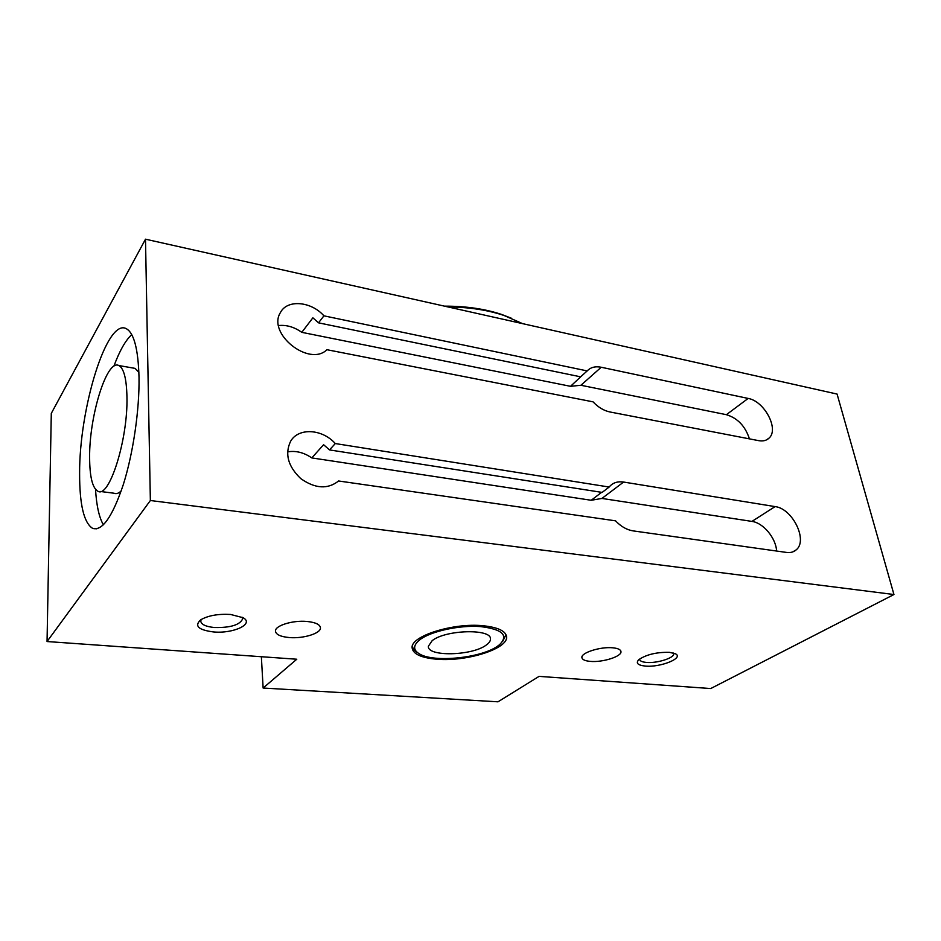<?xml version="1.0" encoding="UTF-8"?>
<svg xmlns="http://www.w3.org/2000/svg" width="941" height="941" viewBox="0 0 941 941"><rect width="100%" height="100%" fill="white"/><g stroke="black" fill="none" stroke-linecap="round" stroke-linejoin="round"><path stroke-width="1.41" d="M100.275 491.461L114.049 493.225C116.225 494.166 118.613 493.39 121.213 490.92M126.953 396.961C128.035 439.835 109.003 499.236 97.758 491.143C92.406 487.85 89.689 476.593 89.618 457.373C89.207 416.122 106.827 358.768 118.837 365.543C123.847 368.26 126.553 378.729 126.953 396.961M138.892 372.342L135.116 368.39L132.916 368.002M113.861 366.249C119.542 350.911 125.506 340.371 131.74 334.608M79.609 473.57C79.232 408.794 106.615 318.434 126.106 328.585C133.928 332.667 138.233 348.958 139.021 377.435C139.539 409.935 133.175 453.315 123.306 484.603C112.438 516.832 102.193 531.418 92.571 528.336C83.89 522.796 79.562 504.541 79.609 473.57M103.404 524.819C99.123 517.479 96.5 505.658 95.523 489.344M483.462 625.777C453.515 622.483 410.194 636.222 412.123 647.855C413.005 654.054 421.192 657.83 436.671 659.206C466.124 661.923 508.011 648.914 506.576 636.904C505.905 631.093 498.189 627.388 483.462 625.777M758.658 440.647C763.033 441.423 766.515 440.564 769.103 438.059C779.313 429.12 764.327 401.042 748.154 398.431L601.228 367.249C595.277 366.084 590.595 367.308 587.196 370.919L323.927 315.835C311.118 301.249 287.111 299.167 280.406 312.588C266.985 333.655 309.307 367.166 326.939 349.711L593.042 401.842C598.229 407.312 603.851 410.688 609.944 411.97L758.658 440.647M749.424 438.859C745.307 426.179 737.626 418.122 726.393 414.687L580.915 385.269L570.528 386.316L301.79 332.338C294.239 326.998 286.499 324.727 278.583 325.551M786.5 552.426C790.416 552.943 793.639 552.085 796.18 549.873C808.248 540.452 792.451 508.434 775.09 506.599L623.601 482.051C617.884 481.204 613.285 482.604 609.815 486.262L609.168 487.038L335.278 443.552C322.351 428.896 298.52 427.379 290.604 441.282C284.617 453.962 288.017 466.407 300.767 478.604C315.129 488.732 327.739 489.52 338.595 480.98L615.555 520.832C620.966 526.537 626.824 529.889 633.128 530.889L786.5 552.426M776.607 551.038C775.937 538.04 763.233 522.796 751.93 521.408L601.934 498.436L591.23 500.271L311.789 457.914C303.872 452.48 295.78 450.468 287.511 451.88M669.427 652.336C656.653 652.089 646.467 654.501 638.868 659.606C635.563 663.076 637.68 665.228 645.208 666.063C660.488 667.675 684.766 657.806 675.168 653.666L669.427 652.336M639.586 659.3C639.845 660.982 642.103 662.029 646.385 662.417C656.924 663.499 674.603 657.924 673.744 653.701L673.556 653.054M230.592 614.461C218.136 613.767 208.184 615.543 200.751 619.79C194.093 625.894 198.292 629.941 213.372 631.929C233.286 633.905 254.682 623.918 243.096 617.708L230.592 614.461M201.186 619.519L200.739 621.025C201.174 624.483 205.738 626.647 214.442 627.529C230.416 627.823 239.802 624.965 242.602 618.955L242.002 617.131M612.826 647.808C600.593 646.491 580.915 652.748 581.903 657.536C582.197 659.617 584.996 660.9 590.278 661.382C602.428 662.593 621.86 656.489 620.978 651.631C620.707 649.596 617.978 648.325 612.826 647.808M307.084 621.472C293.004 620.037 274.925 625.589 275.454 631.082C275.901 634.54 280.465 636.692 289.169 637.539C303.143 638.857 320.905 633.422 320.458 627.87C320.081 624.518 315.623 622.389 307.084 621.472M47.05 641.539L150.36 500.518L893.95 594.524L710.737 688.541L539.052 676.379L497.989 701.81L263.127 688.036L296.78 659.229L47.05 641.539L51.296 413.37L145.502 239.19L150.36 500.518M301.79 332.338L312.882 317.811L318.517 322.834L323.927 315.835M582.585 375.047L570.528 386.316M318.517 322.834L580.609 376.823L587.196 370.919M609.168 487.038L602.134 492.402L329.503 449.916L335.278 443.552M329.503 449.916L323.598 444.717L311.789 457.914M601.64 492.331L591.23 500.271M145.502 239.19L837.078 394.067L893.95 594.524M261.363 656.712L263.127 688.036M486.109 645.15C471.959 655.865 427.355 656.912 428.343 646.302L432.142 640.692C445.575 629.611 491.896 628.506 490.461 639.092C490.484 641.092 489.026 643.115 486.109 645.15M505.411 633.658L505.705 635.234L502.612 641.527M417.239 652.419C414.193 650.584 412.629 648.455 412.558 646.02L412.57 645.491M497.66 646.102C481.192 658.077 433.942 662.887 419.498 653.948C412.899 649.996 413.04 645.244 419.933 639.68C430.872 631.258 459.279 625.024 480.298 626.565C502.412 629.223 508.846 635.257 499.612 644.644L497.66 646.102M447.94 306.919C469.018 307.142 487.744 310.001 504.117 315.506L522.596 323.645M444.434 306.143C465.995 306.119 485.121 308.907 501.824 314.517L511.292 318.187M726.393 414.687L748.154 398.431M751.93 521.408L775.09 506.599M580.915 385.269L601.228 367.249M601.934 498.436L623.601 482.051M118.837 365.543L135.116 368.39M96.758 528.818L92.571 528.336M506.411 635.763L506.576 636.904M766.421 439.929L769.103 438.059M792.745 551.896L796.18 549.873M490.461 639.092L490.355 638.363M501.824 314.517L504.117 315.506"/></g></svg>

